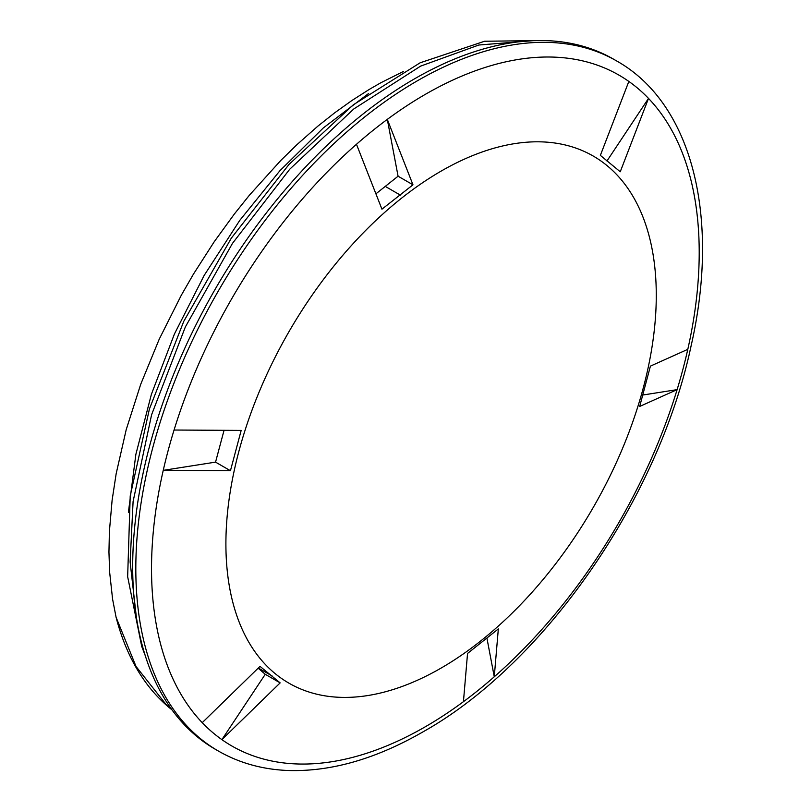<?xml version="1.0" encoding="UTF-8"?>
<svg xmlns="http://www.w3.org/2000/svg" width="811" height="811" viewBox="0 0 811 811"><rect width="100%" height="100%" fill="white"/><g stroke="black" fill="none" stroke-linecap="round" stroke-linejoin="round"><path stroke-width="1.22" d="M171.364 708.996L165.951 704.323L136.045 666.5L116.085 617.283L112.587 599.167L109.637 572.16L108.948 552.088L109.404 531.347L112.1 500.316L116.166 473.695L126.202 429.688L140.729 384.262L159.199 339.251L181.319 295.214L193.494 274.047L214.216 241.759L234.369 214.003L249.372 195.248L280.839 160.396L297.029 144.581L317.821 126.192L334.73 112.78L351.893 100.513L369.147 89.484L380.825 82.763L403.635 71.358M171.952 709.818A387.273 223.593 -60 0 1 116.257 617.911M136.339 616.968L130.125 561.993L133.095 501.522L151.586 414.776L185.344 326.965L232.422 243.442L289.73 169.235L353.799 108.958L420.605 66.127L478.825 45.021L533.121 40.672M543.664 40.55L484.623 41.239L420.139 62.792L353.312 104.801L289.04 164.39L231.358 238.089L183.783 321.308L149.396 409.048L130.216 495.947L127.651 576.682L141.722 646.418L145.23 655.582M375.919 193.829L398.079 176.21L412.971 184.807L381.94 209.187L356.475 144.277A387.273 223.593 120 0 0 249.342 269.931A387.273 223.593 120 0 0 174.061 430.033L241.171 430.408L230.446 470.725L215.554 462.128L163.244 470.35A387.273 223.593 120 0 0 202.233 722.662L260.017 666.358L280.15 682.882L265.258 674.286L221.89 739.632A387.273 223.593 120 0 0 425.37 726.737A387.273 223.593 120 0 0 463.436 701.687L467.541 653.443L498.329 628.93L494.264 676.79A387.273 223.593 120 0 0 677.114 389.635L642.87 395.018M687.799 349.338A387.273 223.593 -60 0 1 677.114 389.635L639.686 406.453L650.412 366.126L687.799 349.338A387.273 223.593 120 0 0 648.506 98.405L620.253 171.76L600.363 155.377L628.839 81.435A387.273 223.593 120 0 0 387.303 119.379L398.079 176.21M628.839 81.435A387.273 223.593 -60 0 1 648.506 98.405L606.963 160.994M215.554 462.128L224.049 430.306M265.258 674.286L258.141 668.193M218.321 751.006L215.199 749.202A398.383 230.01 -60 0 1 215.189 289.192A398.383 230.01 -60 0 1 613.572 59.183L616.705 60.987A398.383 230.01 120 0 0 218.321 290.997A398.383 230.01 120 0 0 218.321 751.006C238.85 762.796 261.71 769.274 286.871 770.45C330.057 772.092 375.452 759.218 423.068 731.826C544.505 663.773 658.755 498.917 691.114 345.79C720.401 217.601 692.543 103.615 616.705 60.987M302.767 309.123A304.328 175.703 -60 0 1 653.007 254.107A304.328 175.703 -60 0 1 367.484 695.595A304.328 175.703 -60 0 1 302.767 309.123M272.161 675.999L258.324 668.011M280.15 682.882L221.89 739.632A387.273 223.593 -60 0 1 202.233 722.662M486.924 638.125L494.264 676.79A387.273 223.593 -60 0 1 463.436 701.687M356.475 144.277A387.273 223.593 -60 0 1 387.303 119.379L412.971 184.807M385.367 186.449L400.401 195.127M230.446 470.725L163.244 470.35A387.273 223.593 -60 0 1 174.061 430.033M368.701 93.417L323.336 127.915L279.886 170.746L239.721 220.44L204.169 275.416L174.436 333.99L151.404 394.278L135.873 454.342L128.402 512.309"/></g></svg>
